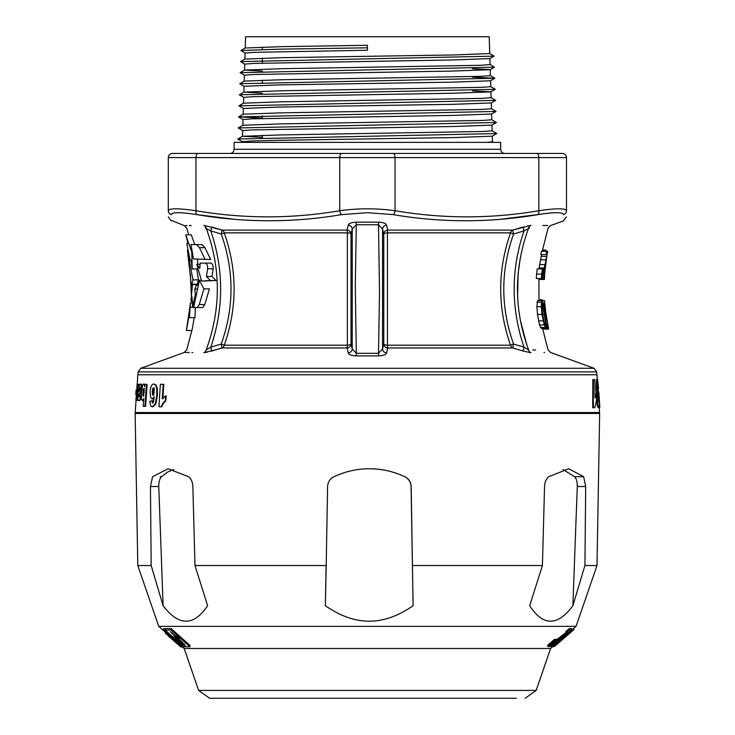<?xml version="1.0" encoding="UTF-8"?>
<svg xmlns="http://www.w3.org/2000/svg" width="735" height="735" viewBox="0 0 735 735"><rect width="100%" height="100%" fill="white"/><g stroke="black" fill="none" stroke-linecap="round" stroke-linejoin="round"><path stroke-width="1.1" d="M245.233 48.023L245.582 36.75L489.216 36.75L489.74 53.563L454.469 54.932L282.378 57.67L244.893 59.085L245.077 53.012L254.402 52.323L367.436 50.246L367.399 47.812L279.015 49.172L240.887 50.531L245.269 48.005L282.093 46.645L367.362 45.285L367.399 47.812M489.896 58.579L490.08 64.597L480.883 65.286L282.093 68.704L244.59 70.073L240.115 72.655L494.49 67.207L490.043 64.551M244.773 64.147L240.501 61.593L494.104 56.145L489.85 58.598L452.328 59.976L253.933 63.412L244.737 64.101L244.544 70.091L262.331 71.075M490.236 69.669L490.42 75.631L481.204 76.321L281.863 79.738L244.24 81.107L239.729 83.716L494.875 78.268L472.467 77.166M244.204 81.126L244.387 75.181L253.603 74.501L452.567 71.065L490.199 69.687L494.49 67.207M490.236 69.641L472.467 68.686M490.576 80.749L490.769 86.666L481.517 87.355L281.634 90.772L243.901 92.141L262.331 93.161M243.735 97.397L239.344 94.778L243.901 92.141L244.048 86.271L279.612 84.892L452.852 82.145L490.539 80.767L494.875 78.268M472.467 90.837L490.925 91.811L491.109 97.7L481.838 98.389L281.395 101.807L243.561 103.176L238.958 105.831L495.647 100.392L491.072 97.663M243.524 103.203L243.698 97.351L252.978 96.662L453.072 93.226L490.888 91.857L495.261 89.247L490.723 86.629M491.265 102.918L491.449 108.734L482.16 109.423L281.119 112.85L243.212 114.21L238.572 116.893L496.033 111.444L491.412 108.697M238.958 105.831L243.395 108.477L279.135 107.062L453.302 104.315L491.228 102.937L495.647 100.392M491.614 113.998L491.788 119.777L482.472 120.457L280.917 123.884L242.872 125.253L238.186 127.954L496.419 122.506L491.752 119.731M242.835 125.272L243.009 119.52L252.344 118.831L453.559 115.395L491.577 114.026L496.033 111.444M491.954 125.088L492.138 130.812L482.794 131.492L280.641 134.918L242.532 136.287L262.331 137.326M242.486 136.324L242.669 130.6L252.013 129.92L453.789 126.484L491.917 125.106L496.419 122.506M599.227 407.328L599.595 412.546L135.203 412.546L136.039 400.584M596.756 371.901L596.756 374.74L138.042 374.74L138.042 371.901L140.762 368.29L594.036 368.29L596.756 371.901L138.042 371.901M598.216 399.022L596.664 399.491L597.261 405.757L598.216 407.723L598.86 407.723L597.886 405.757L597.298 399.491L598.216 399.022L598.878 401.971L596.875 388.558L597.573 379.049L598.556 388.677L597.84 384.478L597.684 387.345L599.402 403.653L598.86 407.723M597.573 379.049L596.93 379.049L596.526 380.215L596.25 388.558L597.004 395.752L598.125 399.224M593.439 379.563L592.814 379.563L592.713 407.723L593.329 407.723L593.439 379.563L594.863 379.563L595.047 397.984L596.388 394.006L596.498 400.253L594.78 407.723L593.329 407.723M596.388 394.006L595.754 394.006L595.038 395.798M139.485 385.296L139.218 386.316L139.714 384.662L141.092 384.047L141.818 385.361L141.901 388.594M141.524 391.397L139.328 394.971L139.292 396.56M139.282 396.551L138.649 396.505L138.887 396.964L139.31 396.487L139.576 395.09L141.322 395.706L140.008 400.419L138.079 400.327L137.757 399.041L138.437 384.322L139.246 384.322L139.255 385.287M165.559 395.825L166.147 395.871L165.844 400.841L163.335 403.276L161.847 406.795L158.953 406.749L160.349 384.322L163.179 384.322L162.26 398.995L165.559 395.825L165.256 400.796L162.747 403.23L161.259 406.749L158.953 406.749M163.179 384.322L163.767 384.368L162.913 398.113M151.934 400.63L152.595 402.991L153.569 401.485L154.203 396.845L152.173 399.004L150.5 396.9L150.124 391.562L150.73 387.575L151.915 384.846L153.661 383.918L155.655 385.048L156.73 388.65L156.821 395.209L155.241 403.965L152.329 406.749L150.822 406.133L149.683 401.393L152.522 400.676L153.183 403.037M154.065 398.205L152.586 399.031M152.917 406.795L152.09 406.74L152.917 406.795L155.829 404.011L157.409 395.255L157.318 388.696L156.252 385.094L153.661 383.918M144.823 384.727L144.244 384.69L144.685 386.711L144.85 384.322L147.092 384.368L145.613 406.381L143.242 406.336L143.757 398.71L142.443 400.63L141.451 398.545L141.432 392.536L142.682 384.984L143.555 384.001L144.887 384.736M143.757 400.198L142.443 400.63M142.415 400.63L143.013 400.676M137.748 398.903L137.647 400.373L136.398 400.281L136.581 397.663L135.892 399.767L137.473 384.304L138.097 384.341L136.986 400.327M136.921 400.015L136.049 400.584M137.849 374.731L136.499 394.64L135.791 394.585L136.122 389.862M598.915 393.528L599.852 407.218L598.814 392.168L598.005 389.807M599.852 407.218L599.264 407.218M564.094 636.73L554.227 645.33L554.227 646.708L554.787 646.24L573.787 629.702L573.787 628.333L567.971 633.368M573.181 628.866L576.056 626.358L158.742 626.358L137.794 565.527L151.18 565.527L150.454 486.515L152.586 476.712L168.104 468.755L188.583 476.712C191.164 478.751 192.598 482.022 192.864 486.515L194.995 565.527L326.202 565.527L327.599 486.515C327.874 482.022 329.987 478.751 333.938 476.712C345.45 471.392 357.274 468.737 369.42 468.755C381.557 468.737 393.363 471.392 404.847 476.712L404.755 476.712C408.715 478.788 410.819 482.059 411.076 486.515L413.107 605.732L411.168 486.515C410.893 482.022 408.789 478.751 404.847 476.712M516.429 698.25L209.613 698.25L198.625 690.404L536.173 690.404L550.616 648.481L184.182 648.481L182.583 647.094M555.173 640.681L555.173 639.303A223.045 53.242 -90 0 1 554.53 639.266L547.805 645.146L547.805 646.534L554.53 640.644A223.054 53.242 90 0 0 555.173 640.681L548.751 646.579A215.263 51.386 -90 0 1 547.805 646.534M556.57 640.654L556.57 639.266A223.036 53.242 -90 0 1 555.936 639.303L555.936 640.681A223.045 53.242 90 0 0 556.57 640.654L550.147 646.534A215.263 51.386 -90 0 1 549.201 646.579L555.936 640.681M571.508 629.913L571.508 628.535L569.285 628.535L565.95 631.484L565.95 632.863L569.285 629.913L571.508 629.913L556.496 641.839L554.411 644.071L557.791 641.48A224.506 16.583 90 0 0 558.067 641.719L551.406 646.708L551.268 645.211M566.088 632.458L556.57 639.762M567.971 634.397L564.305 637.594A227.014 18.899 -90 0 1 563.717 637.594L567.374 634.397A231.24 19.248 90 0 0 567.971 634.397L567.971 633.019A231.24 19.248 -90 0 1 567.797 633.037M171.237 628.636L165.145 628.609L165.145 629.996L171.237 630.024L171.237 628.636L189.961 645.422L189.961 646.8L183.869 646.772L165.145 629.996M165.145 629.583L164.227 628.774A236.89 37.053 90 0 1 163.528 628.756L163.528 630.134A236.89 37.053 -90 0 0 164.227 630.152L183.355 646.993A214.592 33.571 90 0 1 182.712 646.975L182.583 646.864M166.625 633.147L165.66 632.376M326.101 565.527L325.375 605.732C340.314 616.086 354.931 621.231 369.236 621.167C383.541 621.231 398.168 616.086 413.107 605.732M325.375 605.732L326.202 565.527M194.995 565.527L207.637 605.732C193.728 626.358 178.881 626.358 163.106 605.732L151.18 565.527M576.056 626.358L597.004 565.527L584.931 565.527L585.694 486.515L583.663 476.712L568.706 468.755L548.751 476.712C546.215 478.751 544.81 482.022 544.543 486.515L542.421 565.527L529.669 605.732C543.128 626.358 557.525 626.358 572.868 605.732L584.931 565.527M542.421 565.527L412.528 565.527M567.374 634.397L567.374 633.377M563.717 637.594L563.717 636.225M181.067 645.532C183.337 647.866 182.905 647.774 179.781 645.256L168.627 635.472C166.468 633.331 166.891 633.414 169.886 635.729L163.528 630.134M168.627 635.472L167.194 633.359M171.273 637.199L179.092 644.044L171.273 637.199M528.676 350.071L524.009 347.15L523.136 351.045L530.955 352.717C557.029 352.387 557.029 352.387 530.955 352.717A4.144 3.721 -90.7 0 1 528.676 350.071C554.411 349.741 554.411 349.741 528.676 350.071C513.747 309.38 513.747 268.679 528.676 227.988C554.411 228.309 554.411 228.309 528.676 227.988A4.144 3.721 -89.3 0 1 530.955 225.342C557.029 225.663 557.029 225.663 530.955 225.342L512.718 230.11L513.563 234.006C500.535 270.655 500.535 307.34 513.563 344.053L510.54 345.202C497.43 307.754 497.43 270.305 510.54 232.857L387.428 232.857L387.428 345.202L510.54 345.202A4.144 3.528 -90 0 0 512.718 347.949L523.136 351.045L512.718 347.949L387.74 347.949A15035.041 146.715 102 0 0 386.555 352.883A4.144 3.886 -166.3 0 1 382.567 348.987L378.507 353.315L379.508 291.832L378.507 224.745L382.567 229.072L382.567 348.987A15070.284 1313.463 -90 0 1 383.771 344.053L383.771 234.006A4.144 3.896 166.3 0 1 387.74 230.11L512.718 230.11L523.651 226.858M551.406 646.708L555.614 641.977L567.218 632.954A233.307 40.039 -90 0 1 565.95 632.863M597.298 399.491L596.664 399.491M161.847 406.795L161.259 406.749M206.122 350.071C221.051 309.38 221.051 268.679 206.122 227.988C180.387 228.309 180.387 228.309 206.122 227.988A4.144 3.721 89.3 0 0 203.843 225.342C177.769 225.663 177.769 225.663 203.843 225.342L222.08 230.11L211.662 227.014L210.789 230.909C223.909 269.708 223.909 308.452 210.789 347.15L206.122 350.071C180.387 349.741 180.387 349.741 206.122 350.071A4.144 3.721 90.7 0 1 203.843 352.717C177.769 352.387 177.769 352.387 203.843 352.717L216.182 349.695M217.376 289.057L217.137 297.987M205.23 227.997L210.789 230.909L221.226 234.006L222.08 230.11L347.058 230.11A15035.05 146.715 -78 0 0 348.243 225.176C348.666 223.458 351.293 222.448 356.135 222.163A189.428 1.121 0 0 1 367.399 222.163A189.428 1.121 0 0 1 378.663 222.163C383.495 222.448 386.123 223.449 386.555 225.176A15038.633 146.724 78 0 0 387.74 230.11A4.144 0.496 -90 0 0 387.428 232.857A4.144 1.176 -1.5 0 0 383.771 234.006A15070.293 1313.463 -90 0 1 382.567 229.072A4.144 3.886 166.3 0 1 386.555 225.176M194.159 317.639A202.704 202.474 180 0 1 191.908 330.502L186.378 330.502A202.704 202.474 0 0 0 188.629 317.639L189.465 317.639L190.135 307.276A201.684 201.684 94.6 0 0 190.484 302.857L186.378 330.502M195.28 307.57L194.995 317.639L189.465 317.639L189.777 307.276M205.322 263.112L210.853 263.112C212.433 263.599 213.214 265.491 213.196 268.799L211.946 276.47L216.007 280.55L201.629 281.082L196.769 264.38L199.782 268.477L200.168 263.102L205.322 263.112C206.912 263.599 207.693 265.491 207.665 268.799L206.416 276.47L210.476 280.55A177.071 4.713 180 0 0 201.629 281.082M210.853 263.112L200.168 263.102M190.806 244.571L202.061 244.617L204.955 247.677L210.725 259.519L193.415 258.931A196.144 195.942 179.9 0 0 190.806 244.571L196.53 244.617L199.424 247.677L205.194 259.519M197.586 258.95L197.706 264.38M197.733 267.522L197.733 268.982L192.212 268.982A199.35 199.35 178 0 0 191.128 260.263A178.881 0.707 180 0 1 190.19 260.236L186.745 243.625L188.013 243.625A200.416 200.416 0 0 0 185.734 234.832L191.771 252.16L192.212 268.982M185.734 234.832L191.265 234.832L194.775 244.571M196.778 268.982L198.478 279.879L197.311 284.151M192.515 284.151A177.548 8.195 -0 0 0 196.612 285.051L194.775 289.149L195.345 294.551L192.561 306.504L192.01 296.775L190.944 300.955L192.515 284.151L198.652 284.326M203.871 288.855L209.401 288.855L204.799 304.529L202.713 307.561L193.553 307.57L199.396 280.274L203.871 288.855L199.268 304.529L197.182 307.561L193.553 307.57M192.947 279.879L191.394 286.034L187.443 250.185L192.947 279.879L198.478 279.879M554.227 645.339L554.227 646.708L571.885 631.365L573.787 629.702L573.787 628.315M568.826 634.029L559.399 642.225M190.337 273.806L191.412 296.664M191.725 300.955L191.954 302.857M181.067 647.002L180.397 646.469M180.231 640.038L180.231 640.801C186.148 646.341 176.547 639.56 177.034 638.513A225.948 56.577 -90 0 0 179.064 638.421L175.987 635.656A229.605 57.486 90 0 1 173.956 635.747L176.271 638.963L184.31 645.486L185.376 645.688L179.165 639.082A225.103 56.365 90 0 1 178.366 639.128L182.197 643.006L182.197 641.839M154.074 387.795L153.266 388.714L152.926 394.318L152.338 394.272L153.055 395.246L153.937 394.3L154.267 388.769L153.486 387.749L152.678 388.668L152.338 394.272M152.926 394.318L153.652 395.292M140.036 387.951L139.439 387.905L138.897 391.829L140.045 389.008L139.797 387.428L139.439 387.905M153.266 388.714L152.678 388.668M144.391 388.53L143.481 395.228L142.847 395.182L143.224 396.064L144.198 392.361L144.198 389.403L143.757 388.484L143.233 389.385L142.847 395.182M143.481 395.228L143.858 396.11M143.876 389.431L143.233 389.385M553.593 645.89L553.593 646.359A215.456 18.099 -90 0 0 554.227 646.377M544.231 324.898L546.142 328.325L546.555 326.753L543.376 303.334L542.246 300.569L541.456 302.149L541.254 306.688L541.98 314.433L544.231 324.898L539.536 324.898L537.524 314.433L536.853 306.688L537.588 300.569L542.246 300.569M546.142 328.325L541.144 328.325L539.536 324.898M526.683 344.43L520.307 320.065M517.587 296.38L518.129 273.622L520.307 257.994M535.686 349.979L532.737 350.016M523.136 227.014L524.009 230.909L529.558 227.997M538.92 268.872L541.603 254.54M544.148 278.657L545.012 270.792A182.638 21.977 180 0 0 544.984 270.388L544.139 274.587L544.819 267.246L547.74 251.315L546.73 251.315A201.133 201.133 -79.7 0 0 546.142 254.54L547.07 254.54L544.35 267.908L544.148 278.657L538.672 278.556M546.142 254.54L540.859 254.54A201.353 201.353 100.7 0 1 541.447 251.315L546.73 251.315M541.419 278.556L536.329 278.556A199.167 199.167 179.9 0 1 536.614 274.082A214.822 211.864 180 0 1 537.221 268.872L542.329 268.872A214.648 211.689 0 0 0 541.704 274.082A198.68 198.68 -86.3 0 0 541.419 278.556L542.081 278.556A199.415 199.415 93.7 0 1 542.366 274.082A209.843 206.829 0 0 1 542.678 268.872L542.329 268.872M544.607 275.653A4044.567 3010.496 -0 0 0 544.497 277.867L544.396 279.429L538.893 279.429M546.647 257.397L545.012 270.645M542.292 250.911L547.382 251.315M152.705 402.504L152.108 402.458M544.451 323.382L542.678 314.442L541.934 305.503L542.448 303.298L545.793 323.639L545.591 325.596L544.451 323.382M545.012 309.995L544.699 303.298L545.342 308.443A180.461 15.407 0 0 0 545.333 308.213L544.497 300.569L544.745 310.289L545.811 316.656L546.592 319.137L546.5 317.446A216.549 212.764 -0 0 0 547.722 324.686L547.088 324.686A201.454 201.454 -101.3 0 0 547.74 327.92L548.42 327.92L546.022 313.891A184.457 23.603 180 0 0 546.022 313.854A184.457 23.603 180 0 0 545.949 313.487L546.178 316.206L545.71 314.543L545.012 309.995M552.031 647.278L552.031 647.25A628.894 482.151 -90 0 0 553.547 646.102M177.631 637.135A225.948 56.577 90 0 1 177.034 637.135L177.034 637.41M184.421 644.163L182.197 642.675M176.951 638.228L174.544 635.757M139.88 384.368L139.246 384.322M597.004 565.527L599.659 413.456L135.139 413.456L137.794 565.527M135.993 400.529L135.892 402.661M544.846 308.443L545.342 308.443M140.495 399.693L138.777 400.63L138.079 400.327M598.345 389.192L597.831 389.192M191.394 286.034L192.377 286.034M199.396 280.274L201.418 280.274M563.745 220.298L566.483 216.889M341.656 214.62A4.144 2.049 80.6 0 1 339.745 210.725L339.745 157.584L195.969 157.584A4.144 2.076 -90 0 1 198.046 153.431L172.468 153.431A4.144 4.144 0 0 0 168.315 157.584L168.315 210.725C168.315 218.892 168.315 218.892 168.315 210.725C169.013 208.18 178.228 208.18 195.969 210.725C243.891 218.892 291.823 218.892 339.745 210.725C358.175 208.18 376.614 208.18 395.044 210.725C442.975 218.892 490.906 218.892 538.828 210.725L538.828 157.584L566.483 157.584A4.144 4.144 0 0 0 562.33 153.431A4.144 4.144 0 0 1 566.483 157.584L566.483 210.725A4.144 4.107 0 0 1 563.635 214.62C563.791 222.788 563.791 222.788 563.635 214.62C562.937 212.057 554.355 212.057 537.891 214.62C489.721 222.788 441.469 222.788 393.142 214.62L367.399 212.691L341.656 214.62C293.329 222.788 245.077 222.788 196.906 214.62C180.433 212.057 171.852 212.057 171.163 214.62C171.007 222.788 171.007 222.788 171.163 214.62L172.927 213.178M547.75 225.553L544.552 225.516M544.01 225.507L542.862 225.489M527.666 225.82L528.336 225.682M191.238 225.498L189.207 225.526M187.03 225.553L185.486 225.571M188.73 234.832L186.773 228.236L184.237 225.59L171.053 220.298M175.252 212.801L178.09 212.691M168.315 157.584L195.969 157.584L195.969 210.725A4.144 2.049 99.4 0 0 196.906 214.62L234.676 219.333M500.122 219.333L540.859 214.17M544.01 352.552L544.552 352.543M545.618 319.137L546.592 319.137M145.613 406.381L143.242 406.336M500.673 149.288L234.125 149.288L234.125 142.369L500.673 142.369L500.673 149.288C500.921 151.805 502.299 153.183 504.826 153.431M598.768 399.224L598.226 399.224M544.543 323.639L545.793 323.639M222.08 347.949L221.226 344.053C234.263 307.395 234.263 270.719 221.226 234.006L224.258 232.857C237.368 270.305 237.368 307.754 224.258 345.202L221.226 344.053L210.789 347.15L211.662 351.045L222.08 347.949A4.144 3.528 90 0 0 224.258 345.202L347.37 345.202L347.37 232.857A4.144 1.176 -178.5 0 1 351.027 234.006L351.027 344.053A4.144 1.176 -1.5 0 1 347.37 345.202A4.144 0.496 90 0 1 347.058 347.949A4.144 3.896 166.3 0 0 351.027 344.053A15070.284 1313.463 90 0 1 352.23 348.987L352.23 229.072L356.291 224.745L355.29 286.218L356.291 353.315L352.23 348.987A4.144 3.886 166.3 0 1 348.243 352.883A15038.633 146.724 -102 0 0 347.058 347.949L222.08 347.949M562.973 469.509L574.614 476.712C576.47 478.788 577.361 482.059 577.278 486.515L572.868 605.732M546.491 327.92L547.74 327.92M171.981 639.184A224.91 1.966 -90 0 0 172.027 639.294A224.91 1.966 -90 0 0 172.064 639.285L170.382 637.824C168.26 636.014 168.26 636.023 170.355 637.833L170.355 637.796M548.31 327.534L548.595 329.087L542.678 329.087M546.059 314.543L546.142 315.122M545.278 308.443L545.921 313.487M558.067 641.719L558.067 640.507M137.077 384.322L136.885 388.438M198.046 153.431L562.33 153.431A4.144 4.144 0 0 1 566.483 157.584M566.483 210.725C566.483 218.892 566.483 218.892 566.483 210.725C565.785 208.18 556.56 208.18 538.828 210.725A4.144 2.049 80.6 0 1 537.891 214.62M176.951 637.199L176.951 638.586L177.034 637.135M171.237 630.024L189.961 646.8M172.422 638.495L172.422 638.035M183.355 646.993L183.355 646.313M164.227 630.152L164.227 628.774M174.7 641.618L177.117 643.695L174.746 641.609A221.685 1.939 90 0 1 174.709 641.627L172.027 639.294M180.709 646.837L177.117 643.695M176.951 643.391L166.625 634.241A231.608 22.197 -90 0 0 167.065 634.323L181.6 647.02A214.721 19.615 90 0 1 181.205 646.956L178.587 644.668L181.067 647.011M168.719 636.409L176.538 643.061M165.66 633.754L165.678 632.366M170.382 637.824C168.26 636.014 168.26 636.023 170.355 637.833M167.065 634.323L167.065 633.248M166.625 634.241L166.625 632.863M209.613 698.25L367.399 698.25M369.365 468.755C381.741 468.811 393.537 471.457 404.755 476.712M173.772 469.454L167.479 472.118L161.553 476.712C159.633 478.788 158.714 482.059 158.778 486.515L163.106 605.732M139.485 390.919L138.961 390.882M140.082 387.951L139.797 389.127L139.145 389.081M139.797 389.127L139.613 390.928M141.478 391.562L140.835 391.507L139.09 394.199L138.649 396.505M141.818 385.361L141.175 385.315L140.835 391.507M140.422 384.001L141.175 385.315M367.399 153.431L229.972 153.431C232.499 153.183 233.877 151.805 234.125 149.288M538.93 278.657L538.994 300.569L543.836 300.569M141.304 395.706L140.679 395.66L139.852 399.647M139.576 395.09L140.679 395.66M171.531 632.982L173.929 635.141A230.377 57.679 -90 0 0 174.728 635.104L172.321 632.945A720.566 620.864 90 0 1 170.382 631.586L171.531 632.982L171.531 632.385M538.948 299.761L542.265 299.761M544.369 270.388L544.984 270.388M543 278.556A200.444 200.444 93.6 0 1 543.284 274.082A211.9 208.722 0 0 1 543.624 268.872L543.349 268.872A213.334 210.743 0 0 0 542.761 274.082A199.865 199.865 -86.4 0 0 542.476 278.556L543 278.556M242.302 142.369L242.32 141.69L251.701 141.001L278.4 140.311L454.055 137.564L492.266 136.186L496.805 133.485L492.101 130.766M492.303 136.168L492.478 141.846L486.846 142.369M557.791 641.48L557.791 640.727M383.771 344.053A4.144 3.896 -166.3 0 0 387.74 347.949A4.144 0.496 -90 0 1 387.428 345.202A4.144 1.176 1.5 0 1 383.771 344.053M512.718 230.11A4.144 3.528 -90 0 0 510.54 232.857L513.563 234.006L524.009 230.909C510.889 269.524 510.889 308.268 524.009 347.15L513.563 344.053L512.718 347.949M348.243 225.176A4.144 3.886 13.7 0 1 352.23 229.072A15070.293 1313.463 90 0 1 351.027 234.006A4.144 3.896 13.7 0 0 347.058 230.11A4.144 0.496 90 0 1 347.37 232.857L224.258 232.857A4.144 3.528 90 0 0 222.08 230.11M185.477 352.488L189.198 352.534M191.927 352.57L192.763 352.579M348.243 352.883C348.675 354.61 351.302 355.611 356.135 355.896L356.291 353.315A186.901 1.148 0 0 0 378.507 353.315L378.663 355.896C383.505 355.602 386.132 354.601 386.555 352.883M356.135 222.163L356.291 224.745A186.901 1.148 180 0 1 378.507 224.745L378.663 222.163M211.643 351.054L211.147 351.201M207.132 352.24L206.379 352.396M536.752 153.431A4.144 2.076 -90 0 1 538.828 157.584L395.044 157.584L395.044 210.725A4.144 2.049 99.4 0 1 393.142 214.62M242.357 141.736L237.8 139.016L496.805 133.568M242.706 130.646L238.186 127.954M262.331 118.023L238.572 116.893M239.344 94.778L495.261 89.33M244.084 86.317L239.729 83.716M244.424 75.227L240.115 72.655M494.104 56.145L489.694 53.517M245.113 53.058L240.887 50.531M262.331 142.369L251.609 142.369M140.955 398.149L140.311 398.104M139.328 394.971L138.685 394.925M143.555 384.001L144.244 384.69M136.829 389.908L136.168 389.862L135.837 394.594M146.449 384.322L144.97 406.336M196.612 285.051L198.514 285.051M190.944 300.955L192.111 300.955M206.416 276.47L211.946 276.47M210.476 280.55L216.007 280.55M191.771 252.16L192.322 252.16M173.929 635.141L173.929 634.388M193.673 307.276L190.135 307.276M192.138 302.857L190.484 302.857M196.769 264.38L200.085 264.38M194.775 289.149L197.724 289.149M195.345 294.551L196.622 294.551M165.844 400.841L165.256 400.796M168.315 210.725A4.144 4.107 0 0 0 171.163 214.62M153.817 398.517L153.22 398.471M569.285 629.913L569.285 628.535M546.39 324.686L547.088 324.686M542.448 250.102L546.059 250.102M536.614 274.082L541.704 274.082M542.678 268.872L543.349 268.872M554.53 640.644L554.53 639.266M550.938 643.722L550.938 642.344M598.869 400.428L598.299 400.428M566.088 633.836L566.088 632.881M563.616 635.674L563.616 634.287M597.886 405.757L597.261 405.757M187.958 252.592L188.417 252.592M152.797 391.461L152.2 391.415M597.16 380.215L596.526 380.215M596.875 388.558L596.25 388.558M597.132 392.674L596.498 392.674M143.49 392.472L142.856 392.426M540.446 327.442L545.278 327.442M540.583 259.786L545.986 259.786M539.619 264.582L544.947 264.582M543.468 271.114L543.964 271.114M543.119 276.489L543.79 276.489M560.787 637.759L560.787 636.372M156.252 385.094L155.655 385.048M536.982 302.149L541.456 302.149M536.853 306.688L541.254 306.688M571.885 631.365L571.885 629.978M597.638 395.752L597.004 395.752M598.501 398.205L597.867 398.205M143.656 400.189L143.123 400.152M598.134 386.16L597.665 386.16M157.318 388.696L156.73 388.65M199.268 304.529L204.799 304.529M544.396 270.085L545.067 270.085M144.189 384.047L143.619 384.001M207.665 268.799L213.196 268.799M392.977 153.431A4.144 2.076 -90 0 1 395.044 157.584L339.745 157.584A4.144 2.076 -90 0 1 341.821 153.431M577.278 486.515L585.694 486.515M583.663 476.712L574.614 476.712M163.335 403.276L162.747 403.23M140.008 400.419L139.365 400.373M177.208 642.702L177.208 642.179M543.477 303.886L544.286 303.886M141.837 388.585L141.258 388.549M141.074 384.047L140.477 384.001M186.745 243.625L188.013 243.625L186.745 243.625M541.934 305.494L543.266 305.494M160.184 476.712L161.553 476.712M158.778 486.515L150.454 486.515M555.412 643.465L555.412 642.822M595.699 395.687L595.074 395.687M538.562 320.855L543.128 320.855M537.524 314.433L541.98 314.433M544.139 274.467L544.598 274.467M541.263 256.359L546.711 256.359M197.182 307.561L202.713 307.561M193.287 304.804L194.343 304.804M196.53 244.617L202.061 244.617M199.424 247.677L204.955 247.677M378.663 355.896A189.428 1.121 180 0 1 356.135 355.896M139.733 394.245L139.09 394.199M140.587 393.289L139.944 393.243M596.893 383.633L596.26 383.633M155.829 404.011L155.241 403.965M157.409 395.255L156.821 395.209M564.094 638.109L564.094 637.622M556.266 644.935L556.266 643.557M545.26 316.656L545.811 316.656M542.678 314.442L544.534 314.442M539.049 267.908L544.35 267.908M552.141 645.33L552.141 644.742M558.122 639.854L558.122 638.467M243.358 108.44L243.175 114.237M136.453 394.64L136.398 395.402M596.949 374.731L597.252 379.049M597.959 389.192L598.033 390.221M550.616 648.481L554.787 644.852M165.54 633.653L165.54 632.265L158.742 626.358M140.762 368.29L184.237 352.469L186.773 349.823L191.826 330.502M594.036 368.29L550.561 352.469L548.025 349.823L542.439 327.92M563.754 220.785L550.561 225.59L548.025 228.236L542.219 251.315M546.022 313.854L546.252 315.535M138.676 400.63L139.319 400.676M262.331 137.95L262.331 135.323M262.331 118.528L262.331 115.845M262.331 82.688L262.331 80.188M262.331 63.146L262.331 58.129M262.331 49.539L262.331 47.104M198.625 690.404L184.182 648.481M525.185 698.25L536.173 690.404M176.611 412.546L176.611 413.456M558.187 412.546L558.187 413.456M139.797 387.428L140.449 387.474M192.552 306.504L193.93 306.504M238.572 116.975L243.046 119.566M237.8 139.016L242.532 136.287M494.875 78.186L490.383 75.595M240.501 61.593L244.93 59.039M493.433 142.369L492.441 141.8M171.044 220.785L168.315 216.889"/></g></svg>
